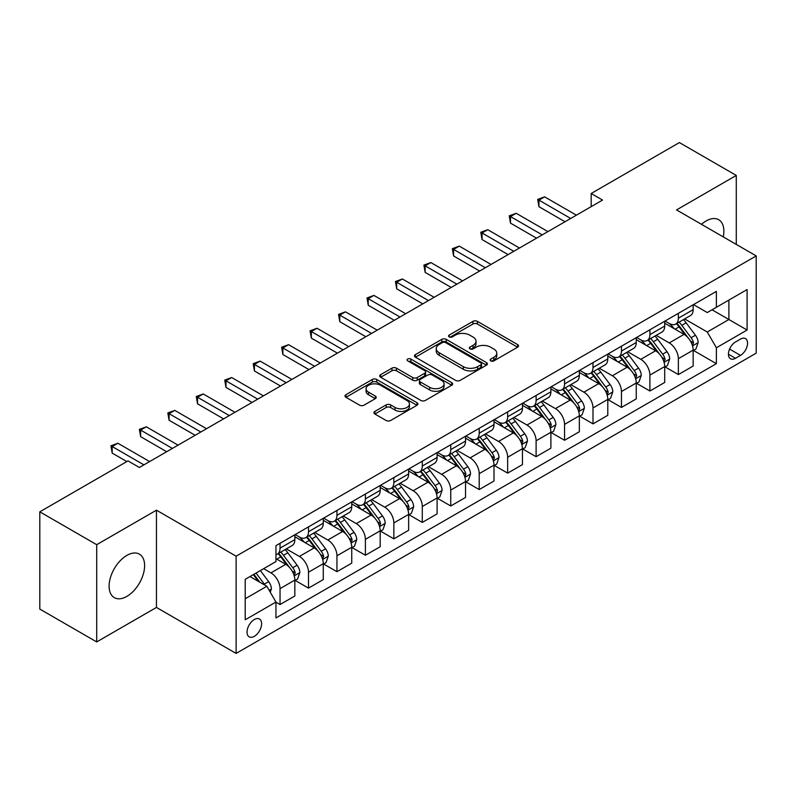 <?xml version="1.0" encoding="UTF-8"?>
<svg xmlns="http://www.w3.org/2000/svg" width="796" height="796" viewBox="0 0 796 796"><rect width="100%" height="100%" fill="white"/><g stroke="black" fill="none" stroke-linecap="round" stroke-linejoin="round"><path stroke-width="1.19" d="M490.754 360.887A2.209 1.274 0 0 0 493.888 360.887L517.619 347.175A3.164 1.821 0 0 0 518.544 345.882A3.164 1.821 0 0 0 517.619 344.598L477.411 321.375A3.164 1.821 0 0 0 472.943 321.375L449.203 335.086A2.209 1.274 0 0 0 448.556 335.992A2.209 1.274 0 0 0 449.203 336.887A2.209 1.274 0 0 0 452.327 336.887L455.402 335.116A10.109 5.841 0 0 1 469.7 335.116L473.053 337.046A10.109 5.841 0 0 1 476.018 341.176A10.109 5.841 0 0 1 473.053 345.305L469.978 347.076A2.209 1.274 0 0 0 469.332 347.981A2.209 1.274 0 0 0 469.978 348.887A2.209 1.274 0 0 0 473.113 348.887L476.177 347.116A10.109 5.841 0 0 1 490.475 347.116L493.828 349.046A10.109 5.841 0 0 1 496.794 353.175A10.109 5.841 0 0 1 493.828 357.305L490.754 359.076A2.209 1.274 0 0 0 490.107 359.981A2.209 1.274 0 0 0 490.754 360.887L490.754 359.076M126.862 596.393A25.104 14.497 120 0 0 143.26 574.274A25.104 14.497 120 0 0 139.409 554.155A25.104 14.497 120 0 0 126.862 555.399A25.104 14.497 120 0 0 110.455 577.518A25.104 14.497 120 0 0 114.306 597.637A25.104 14.497 120 0 0 126.862 596.393M723.265 236.9A25.104 14.497 120 0 0 718.679 219.716A25.104 14.497 120 0 0 706.122 220.96A25.104 14.497 120 0 0 701.505 224.333M254.322 636.342A10.298 5.95 120 0 0 261.048 627.268A10.298 5.95 120 0 0 259.476 619.009A10.298 5.95 120 0 0 254.322 619.527A10.298 5.95 120 0 0 247.596 628.601A10.298 5.95 120 0 0 249.168 636.85A10.298 5.95 120 0 0 254.322 636.342M374.866 411.413A3.164 1.821 0 0 0 373.941 412.706A3.164 1.821 0 0 0 374.866 413.99L386.14 420.507A3.164 1.821 0 0 0 390.617 420.507L416.975 405.283A3.164 1.821 0 0 0 417.9 404A3.164 1.821 0 0 0 416.975 402.706L376.757 379.483A3.164 1.821 0 0 0 372.289 379.483L345.932 394.707A3.164 1.821 0 0 0 345.006 396A3.164 1.821 0 0 0 345.932 397.284L359.553 405.154A3.164 1.821 0 0 0 364.031 405.154L375.304 398.647A3.164 1.821 0 0 0 376.229 397.353A3.164 1.821 0 0 0 375.304 396.06L368.548 392.159A8.448 4.876 0 0 1 366.07 388.707A8.448 4.876 0 0 1 371.294 384.199A8.448 4.876 0 0 1 380.508 385.264L406.975 400.547A8.448 4.876 0 0 1 409.452 404A8.448 4.876 0 0 1 404.239 408.507A8.448 4.876 0 0 1 395.025 407.443L390.617 404.895A3.164 1.821 0 0 0 386.14 404.895L374.866 411.413L374.866 413.99M156.454 510.186L96.704 544.683L39.8 511.828L39.8 609.079L96.704 641.924L156.454 607.438L236.114 653.426L236.114 556.185L156.454 510.186L156.454 607.438M736.28 244.412L736.28 175.428L676.54 209.925L756.2 255.914L236.114 556.185M736.28 175.428L679.386 142.574L591.179 193.498L591.179 206.632M39.8 511.828L127.997 460.914L139.38 467.481L602.562 200.065L591.179 193.498M455.63 380.389A3.164 1.821 0 0 0 460.098 380.389L486.455 365.175A3.164 1.821 0 0 0 487.381 363.881A3.164 1.821 0 0 0 486.455 362.588L446.248 339.375A3.164 1.821 0 0 0 441.77 339.375L415.413 354.598A3.164 1.821 0 0 0 414.487 355.882A3.164 1.821 0 0 0 415.413 357.175L455.63 380.389M408.587 361.364A2.209 1.274 0 0 1 410.835 361.673L410.835 359.046L451.72 382.647A3.164 1.821 0 0 1 452.645 383.941A3.164 1.821 0 0 1 451.72 385.224L425.353 400.448A3.164 1.821 0 0 1 420.885 400.448L380.667 377.234L380.667 374.647A3.164 1.821 0 0 0 379.742 375.941A3.164 1.821 0 0 0 380.667 377.234M380.667 374.647L391.95 368.14A3.164 1.821 0 0 1 396.418 368.14L412.726 377.553A3.164 1.821 0 0 0 417.204 377.553L424.686 373.234A3.164 1.821 0 0 0 425.611 371.941A3.164 1.821 0 0 0 424.686 370.647L407.701 360.847A2.209 1.274 0 0 1 407.055 359.951A2.209 1.274 0 0 1 408.418 358.767A2.209 1.274 0 0 1 410.835 359.046M740.499 339.096L735.484 341.991A9.98 5.761 120 0 0 728.967 350.777A9.98 5.761 120 0 0 730.499 358.777A9.98 5.761 120 0 0 735.484 358.28L740.499 355.394A9.98 5.761 120 0 0 747.016 346.598A9.98 5.761 120 0 0 745.484 338.599A9.98 5.761 120 0 0 740.499 339.096M236.114 653.426L756.2 353.155L756.2 255.914M693.495 304.599L707.266 312.549L716.37 307.296L716.37 291.396L275.943 545.668L275.943 561.568L245.218 579.309L245.218 619.785L275.943 602.045L275.943 617.945L716.37 363.673L716.37 347.772L707.266 332.002L684.63 318.937M716.37 307.296L747.096 289.555L747.096 330.032L716.37 347.772M96.704 544.683L96.704 641.924M712.042 309.793L728.887 319.514L728.887 300.072L747.096 289.555M707.266 332.002L728.887 319.514L747.096 330.032M245.218 598.761L266.839 586.274L249.994 576.553M275.943 602.174L280.043 604.542L280.043 588.642A12.875 7.433 -120 0 0 270.939 572.871L263.655 568.662M280.043 604.542L294.838 596.005L294.838 580.105A12.875 7.433 -120 0 0 285.734 564.334L275.943 558.683M295.177 580.433L308.49 588.115L308.49 572.215A12.875 7.433 -120 0 0 299.386 556.444L286.311 548.902M308.49 588.115L323.285 579.578L323.285 563.677A12.875 7.433 -120 0 0 314.181 547.907L294.838 536.733M323.624 564.006L336.947 571.687L336.947 555.787A12.875 7.433 -120 0 0 327.843 540.016L314.768 532.474M336.947 571.687L351.742 563.15L351.742 547.25A12.875 7.433 -120 0 0 342.638 531.479L323.285 520.305M352.081 547.578L365.394 555.26L365.394 539.36A12.875 7.433 -120 0 0 356.29 523.599L343.215 516.047M365.394 555.26L380.19 546.723L380.19 530.823A12.875 7.433 -120 0 0 371.085 515.052L351.742 503.878M380.528 531.151L393.851 538.842L393.851 522.942A12.875 7.433 -120 0 0 384.747 507.171L371.672 499.619M393.851 538.842L408.637 530.295L408.637 514.395A12.875 7.433 -120 0 0 399.532 498.624L380.19 487.46M408.985 514.723L422.298 522.415L422.298 506.515A12.875 7.433 -120 0 0 413.194 490.744L400.119 483.192M422.298 522.415L437.094 513.868L437.094 497.968A12.875 7.433 -120 0 0 427.989 482.197L408.637 471.033M437.432 498.296L450.745 505.987L450.745 490.087A12.875 7.433 -120 0 0 441.641 474.316L428.576 466.764M450.745 505.987L465.541 497.44L465.541 481.54A12.875 7.433 -120 0 0 456.436 465.769L437.094 454.606M465.889 481.869L479.202 489.56L479.202 473.66A12.875 7.433 -120 0 0 470.098 457.889L457.023 450.347M479.202 489.56L493.998 481.023L493.998 465.113A12.875 7.433 -120 0 0 484.893 449.352L465.541 438.178M494.336 465.451L507.649 473.132L507.649 457.232A12.875 7.433 -120 0 0 498.545 441.462L485.47 433.92M507.649 473.132L522.445 464.595L522.445 448.695A12.875 7.433 -120 0 0 513.34 432.925L493.998 421.751M522.783 449.024L536.106 456.705L536.106 440.805A12.875 7.433 -120 0 0 527.002 425.034L513.927 417.492M536.106 456.705L550.892 448.168L550.892 432.268A12.875 7.433 -120 0 0 541.787 416.497L522.445 405.323M551.24 432.596L564.553 440.278L564.553 424.377A12.875 7.433 -120 0 0 555.449 408.607L542.375 401.065M564.553 440.278L579.349 431.74L579.349 415.84A12.875 7.433 -120 0 0 570.244 400.07L550.892 388.896M579.687 416.169L593 423.86L593 407.95A12.875 7.433 -120 0 0 583.896 392.189L570.832 384.637M593 423.86L607.796 415.313L607.796 399.413A12.875 7.433 -120 0 0 598.692 383.642L579.349 372.478M608.144 399.741L621.457 407.433L621.457 391.532A12.875 7.433 -120 0 0 612.353 375.762L599.279 368.21M621.457 407.433L636.253 398.886L636.253 382.985A12.875 7.433 -120 0 0 627.148 367.215L607.796 356.051M636.591 383.314L649.904 391.005L649.904 375.105A12.875 7.433 -120 0 0 640.8 359.334L627.726 351.782M649.904 391.005L664.7 382.458L664.7 366.558A12.875 7.433 -120 0 0 655.596 350.787L636.253 339.623M665.038 366.886L678.361 374.578L678.361 358.678A12.875 7.433 -120 0 0 669.257 342.907L656.183 335.355M678.361 374.578L693.157 366.031L693.157 350.131A12.875 7.433 -120 0 0 684.053 334.37L664.7 323.196M665.038 321.027L669.257 323.455A12.875 7.433 -120 0 0 675.695 324.091A12.875 7.433 -120 0 0 678.361 318.201L678.361 313.335M636.591 337.454L640.8 339.882A12.875 7.433 -120 0 0 647.238 340.519A12.875 7.433 -120 0 0 649.904 334.628L649.904 329.763M608.144 353.882L612.353 356.31A12.875 7.433 -120 0 0 618.79 356.946A12.875 7.433 -120 0 0 621.457 351.056L621.457 346.19M579.687 370.309L583.896 372.737A12.875 7.433 -120 0 0 590.333 373.374A12.875 7.433 -120 0 0 593 367.483L593 362.618M551.24 386.727L555.449 389.164A12.875 7.433 -120 0 0 561.886 389.801A12.875 7.433 -120 0 0 564.553 383.911L564.553 379.045M522.783 403.154L527.002 405.592A12.875 7.433 -120 0 0 533.439 406.229A12.875 7.433 -120 0 0 536.106 400.328L536.106 395.473M494.336 419.582L498.545 422.019A12.875 7.433 -120 0 0 504.982 422.656A12.875 7.433 -120 0 0 507.649 416.756L507.649 411.9M465.889 436.009L470.098 438.437A12.875 7.433 -120 0 0 476.535 439.084A12.875 7.433 -120 0 0 479.202 433.183L479.202 428.318M437.432 452.436L441.641 454.864A12.875 7.433 -120 0 0 448.078 455.501A12.875 7.433 -120 0 0 450.745 449.611L450.745 444.745M408.985 468.864L413.194 471.292A12.875 7.433 -120 0 0 419.631 471.928A12.875 7.433 -120 0 0 422.298 466.038L422.298 461.173M380.528 485.291L384.747 487.719A12.875 7.433 -120 0 0 391.184 488.356A12.875 7.433 -120 0 0 393.851 482.466L393.851 477.6M352.081 501.719L356.29 504.147A12.875 7.433 -120 0 0 362.727 504.783A12.875 7.433 -120 0 0 365.394 498.893L365.394 494.027M323.624 518.136L327.843 520.574A12.875 7.433 -120 0 0 334.28 521.211A12.875 7.433 -120 0 0 336.947 515.31L336.947 510.455M295.177 534.564L299.386 537.002A12.875 7.433 -120 0 0 305.823 537.638A12.875 7.433 -120 0 0 308.49 531.738L308.49 526.882M693.495 350.459L716.37 363.673M675.695 324.091L690.49 315.554A12.875 7.433 -120 0 0 693.157 309.664L693.157 304.798M647.238 340.519L662.033 331.982A12.875 7.433 -120 0 0 664.7 326.081L664.7 321.226M618.79 356.946L633.586 348.409A12.875 7.433 -120 0 0 636.253 342.509L636.253 337.653M590.333 373.374L605.129 364.837A12.875 7.433 -120 0 0 607.796 358.936L607.796 354.081M561.886 389.801L576.682 381.254A12.875 7.433 -120 0 0 579.349 375.364L579.349 370.498M533.439 406.229L548.225 397.682A12.875 7.433 -120 0 0 550.892 391.791L550.892 386.926M504.982 422.656L519.778 414.109A12.875 7.433 -120 0 0 522.445 408.219L522.445 403.353M476.535 439.084L491.331 430.536A12.875 7.433 -120 0 0 493.998 424.646L493.998 419.781M448.078 455.501L462.874 446.964A12.875 7.433 -120 0 0 465.541 441.074L465.541 436.208M419.631 471.928L434.427 463.391A12.875 7.433 -120 0 0 437.094 457.491L437.094 452.635M391.184 488.356L405.97 479.819A12.875 7.433 -120 0 0 408.637 473.918L408.637 469.063M362.727 504.783L377.523 496.246A12.875 7.433 -120 0 0 380.19 490.346L380.19 485.48M334.28 521.211L349.076 512.664A12.875 7.433 -120 0 0 351.742 506.773L351.742 501.908M305.823 537.638L320.619 529.091A12.875 7.433 -120 0 0 323.285 523.201L323.285 518.335M275.943 554.583A12.875 7.433 -120 0 0 277.376 554.066L292.172 545.519A12.875 7.433 -120 0 0 294.838 539.628L294.838 534.763M277.376 554.066A12.875 7.433 -120 0 0 280.043 548.165L280.043 543.31M266.839 586.274L275.943 602.045M491.639 361.195L493.828 359.931A10.109 5.841 0 0 0 496.794 355.802L496.794 353.175M476.018 341.176L476.018 343.802A10.109 5.841 0 0 1 473.053 347.932L470.864 349.195M517.579 347.205L477.411 324.012A3.164 1.821 0 0 0 472.943 324.012L450.088 337.205M486.416 365.195L446.248 342.001A3.164 1.821 0 0 0 441.77 342.001L415.452 357.195M480.874 364.787A2.209 1.274 0 0 0 481.52 363.881A2.209 1.274 0 0 0 480.874 362.976L445.571 342.598A2.209 1.274 0 0 0 442.447 342.598L439.203 344.469A10.109 5.841 0 0 0 436.248 348.598A10.109 5.841 0 0 0 439.203 352.728L463.332 366.657A10.109 5.841 0 0 0 477.63 366.657L480.874 364.787L480.874 367.414A2.209 1.274 0 0 0 481.52 366.508L481.52 363.881M436.248 348.598L436.248 351.225A10.109 5.841 0 0 0 439.203 355.354L439.203 352.728M480.874 367.414L477.63 369.284A10.109 5.841 0 0 1 463.332 369.284L439.203 355.354M380.717 377.254L391.95 370.767L391.95 368.14M425.611 371.941L425.611 374.568A3.164 1.821 0 0 1 424.686 375.861L417.204 380.18A3.164 1.821 0 0 1 412.726 380.18L396.418 370.767A3.164 1.821 0 0 0 391.95 370.767M410.835 361.673L451.67 385.254M429.651 387.324A8.448 4.876 0 0 0 438.865 388.378A8.448 4.876 0 0 0 444.078 383.871A8.448 4.876 0 0 0 441.611 380.418L432.278 375.035A3.164 1.821 0 0 0 427.81 375.035L420.328 379.364A3.164 1.821 0 0 0 419.402 380.647A3.164 1.821 0 0 0 420.328 381.941L429.651 387.324L429.651 389.95A8.448 4.876 0 0 0 438.865 391.005A8.448 4.876 0 0 0 444.078 386.498L444.078 383.871M419.402 380.647L419.402 383.274A3.164 1.821 0 0 0 420.328 384.567L420.328 381.941M429.651 389.95L420.328 384.567M409.452 404L409.452 406.627A8.448 4.876 0 0 1 404.239 411.134A8.448 4.876 0 0 1 395.025 410.069L390.617 407.522A3.164 1.821 0 0 0 386.14 407.522L374.906 414.019M366.07 388.707L366.07 391.343A8.448 4.876 0 0 0 368.548 394.786L368.548 392.159M375.264 398.667L368.548 394.786M416.935 405.313L376.757 382.12A3.164 1.821 0 0 0 372.289 382.12L345.971 397.313M693.157 350.658L695.883 349.086L698.162 342.509A8.527 4.925 -120 0 0 695.435 335.245L686.132 322.838A24.626 14.219 -120 0 0 683.446 319.614M674.202 328.678A24.626 14.219 -120 0 0 669.157 323.405M692.371 345.434L693.555 342.877A8.527 4.925 -120 0 0 691.107 337.743L681.814 325.335A24.626 14.219 -120 0 0 679.127 322.111M676.829 323.435A20.437 11.801 60 0 1 680.192 327.255L688.062 337.753M676.391 323.693A24.626 14.219 60 0 1 679.078 326.907L685.266 335.166M570.702 218.462L538.952 200.134L544.633 196.841L576.384 215.179M565.011 221.746L538.952 206.701L538.952 200.134L537.698 199.408L544.633 196.841M538.952 206.701L537.698 199.408M664.7 367.085L667.436 365.513L669.705 358.936A8.527 4.925 -120 0 0 666.988 351.673L657.685 339.265A24.626 14.219 -120 0 0 654.999 336.041M645.745 345.106A24.626 14.219 -120 0 0 640.71 339.832M663.924 361.862L665.098 359.304A8.527 4.925 -120 0 0 662.66 354.17L653.357 341.753A24.626 14.219 -120 0 0 650.67 338.539M648.382 339.862A20.437 11.801 60 0 1 651.735 343.673L659.605 354.18M647.944 340.121A24.626 14.219 60 0 1 650.63 343.335L656.809 351.583M636.253 383.513L638.979 381.931L641.258 375.364A8.527 4.925 -120 0 0 638.531 368.1L629.238 355.683A24.626 14.219 -120 0 0 626.552 352.469M617.298 361.533A24.626 14.219 -120 0 0 612.253 356.26M635.477 378.289L636.651 375.732A8.527 4.925 -120 0 0 634.213 370.598L624.91 358.18A24.626 14.219 -120 0 0 622.223 354.966M619.935 356.29A20.437 11.801 60 0 1 623.288 360.1L631.158 370.608M619.487 356.538A24.626 14.219 60 0 1 622.173 359.762L628.362 368.011M607.796 399.94L610.532 398.358L612.801 391.791A8.527 4.925 -120 0 0 610.084 384.528L600.781 372.11A24.626 14.219 -120 0 0 598.095 368.896M588.851 377.961A24.626 14.219 -120 0 0 583.806 372.677M607.02 394.716L608.204 392.159A8.527 4.925 -120 0 0 605.756 387.025L596.463 374.608A24.626 14.219 -120 0 0 593.776 371.394M591.478 372.717A20.437 11.801 60 0 1 594.831 376.528L602.701 387.035M591.04 372.966A24.626 14.219 60 0 1 593.726 376.19L599.905 384.438M542.245 234.89L510.495 216.552L516.186 213.268L547.937 231.606M536.554 238.173L510.495 223.129L510.495 216.552L509.241 215.835L516.186 213.268M510.495 223.129L509.241 215.835M513.798 251.317L482.048 232.979L487.739 229.696L519.49 248.034M508.107 254.601L482.048 239.556L482.048 232.979L480.794 232.263L487.739 229.696M482.048 239.556L480.794 232.263M485.341 267.745L453.591 249.407L459.282 246.123L491.032 264.451M479.65 271.028L453.591 255.984L453.591 249.407L452.337 248.69L459.282 246.123M453.591 255.984L452.337 248.69M579.349 416.368L582.075 414.786L584.354 408.219A8.527 4.925 -120 0 0 581.627 400.955L572.334 388.538A24.626 14.219 -120 0 0 569.647 385.324M560.394 394.388A24.626 14.219 -120 0 0 555.359 389.105M578.573 411.144L579.747 408.577A8.527 4.925 -120 0 0 577.309 403.453L568.006 391.035A24.626 14.219 -120 0 0 565.319 387.821M563.031 389.144A20.437 11.801 60 0 1 566.384 392.955L574.254 403.463M562.593 389.393A24.626 14.219 60 0 1 565.279 392.617L571.458 400.866M456.894 284.162L425.144 265.834L430.835 262.551L462.585 280.879M451.203 287.455L425.144 272.401L425.144 265.834L423.89 265.108L430.835 262.551M425.144 272.401L423.89 265.108M550.892 432.795L553.628 431.213L555.907 424.646A8.527 4.925 -120 0 0 553.18 417.383L543.877 404.965A24.626 14.219 -120 0 0 541.19 401.751M531.947 410.806A24.626 14.219 -120 0 0 526.902 405.532M550.116 427.561L551.3 425.004A8.527 4.925 -120 0 0 548.852 419.88L539.559 407.462A24.626 14.219 -120 0 0 536.872 404.249M534.574 405.562A20.437 11.801 60 0 1 537.937 409.383L545.807 419.89M534.136 405.821A24.626 14.219 60 0 1 536.822 409.035L543.011 417.293M522.445 449.213L525.181 447.641L527.45 441.074A8.527 4.925 -120 0 0 524.733 433.81L515.43 421.392A24.626 14.219 -120 0 0 512.743 418.169M503.49 427.233A24.626 14.219 -120 0 0 498.455 421.96M521.669 443.989L522.843 441.432A8.527 4.925 -120 0 0 520.405 436.298L511.102 423.89A24.626 14.219 -120 0 0 508.415 420.666M506.127 421.989A20.437 11.801 60 0 1 509.48 425.81L517.35 436.317M505.689 422.248A24.626 14.219 60 0 1 508.375 425.462L514.554 433.72M493.998 465.64L496.724 464.068L499.002 457.491A8.527 4.925 -120 0 0 496.276 450.228L486.983 437.82A24.626 14.219 -120 0 0 484.296 434.596M475.043 443.661A24.626 14.219 -120 0 0 469.998 438.387M493.221 460.416L494.396 457.859A8.527 4.925 -120 0 0 491.958 452.725L482.655 440.317A24.626 14.219 -120 0 0 479.968 437.094M477.68 438.417A20.437 11.801 60 0 1 481.033 442.238L488.903 452.735M477.232 438.676A24.626 14.219 60 0 1 479.918 441.889L486.107 450.148M465.541 482.068L468.277 480.495L470.545 473.918A8.527 4.925 -120 0 0 467.829 466.655L458.526 454.247A24.626 14.219 -120 0 0 455.839 451.024M446.596 460.088A24.626 14.219 -120 0 0 441.551 454.815M464.764 476.844L465.949 474.287A8.527 4.925 -120 0 0 463.501 469.152L454.208 456.745A24.626 14.219 -120 0 0 451.511 453.521M449.223 454.844A20.437 11.801 60 0 1 452.576 458.655L460.446 469.162M448.785 455.103A24.626 14.219 60 0 1 451.471 458.317L457.65 466.565M437.094 498.495L439.82 496.923L442.098 490.346A8.527 4.925 -120 0 0 439.372 483.082L430.079 470.665A24.626 14.219 -120 0 0 427.392 467.451M418.139 476.515A24.626 14.219 -120 0 0 413.094 471.242M436.317 493.271L437.492 490.714A8.527 4.925 -120 0 0 435.054 485.58L425.751 473.162A24.626 14.219 -120 0 0 423.064 469.948M420.776 471.272A20.437 11.801 60 0 1 424.129 475.083L431.999 485.59M420.338 471.521A24.626 14.219 60 0 1 423.024 474.744L429.203 482.993M428.447 300.59L396.687 282.262L402.378 278.978L434.128 297.306M422.756 303.873L396.687 288.829L396.687 282.262L395.443 281.535L402.378 278.978M396.687 288.829L395.443 281.535M399.99 317.017L368.24 298.689L373.931 295.406L405.681 313.733M394.299 320.3L368.24 305.256L368.24 298.689L366.986 297.963L373.931 295.406M368.24 305.256L366.986 297.963M371.543 333.444L339.793 315.116L345.484 311.833L377.234 330.161M365.852 336.728L339.793 321.684L339.793 315.116L338.539 314.39L345.484 311.833M339.793 321.684L338.539 314.39M343.086 349.872L311.335 331.544L317.027 328.25L348.777 346.588M337.395 353.155L311.335 338.111L311.335 331.544L310.082 330.818L317.027 328.25M311.335 338.111L310.082 330.818M314.639 366.299L282.888 347.961L288.58 344.678L320.33 363.016M308.947 369.583L282.888 354.538L282.888 347.961L281.635 347.245L288.58 344.678M282.888 354.538L281.635 347.245M408.637 514.922L411.373 513.34L413.651 506.773A8.527 4.925 -120 0 0 410.925 499.51L401.622 487.092A24.626 14.219 -120 0 0 398.935 483.878M389.692 492.943A24.626 14.219 -120 0 0 384.647 487.669M407.86 509.699L409.045 507.142A8.527 4.925 -120 0 0 406.597 502.007L397.303 489.59A24.626 14.219 -120 0 0 394.617 486.376M392.319 487.699A20.437 11.801 60 0 1 395.682 491.51L403.552 502.017M391.881 487.948A24.626 14.219 60 0 1 394.567 491.172L400.756 499.42M286.182 382.727L254.431 364.389L260.123 361.105L291.873 379.433M280.5 386.01L254.431 370.966L254.431 364.389L253.188 363.673L260.123 361.105M254.431 370.966L253.188 363.673M380.19 531.35L382.926 529.768L385.194 523.201A8.527 4.925 -120 0 0 382.478 515.937L373.175 503.52A24.626 14.219 -120 0 0 370.488 500.306M361.235 509.37A24.626 14.219 -120 0 0 356.2 504.087M379.413 526.126L380.587 523.559A8.527 4.925 -120 0 0 378.15 518.435L368.846 506.017A24.626 14.219 -120 0 0 366.16 502.803M363.871 504.127A20.437 11.801 60 0 1 367.225 507.938L375.095 518.445M363.434 504.375A24.626 14.219 60 0 1 366.12 507.599L372.299 515.848M257.735 399.144L225.984 380.816L231.676 377.533L263.426 395.861M252.043 402.438L225.984 387.383L225.984 380.816L224.731 380.1L231.676 377.533M225.984 387.383L224.731 380.1M351.742 547.777L354.469 546.195L356.747 539.628A8.527 4.925 -120 0 0 354.021 532.365L344.728 519.947A24.626 14.219 -120 0 0 342.031 516.733M332.788 525.798A24.626 14.219 -120 0 0 327.743 520.514M350.956 542.554L352.14 539.987A8.527 4.925 -120 0 0 349.703 534.862L340.399 522.445A24.626 14.219 -120 0 0 337.713 519.231M335.424 520.554A20.437 11.801 60 0 1 338.778 524.365L346.648 534.872M334.977 520.803A24.626 14.219 60 0 1 337.663 524.017L343.852 532.275M229.288 415.572L197.537 397.244L203.219 393.96L234.979 412.288M223.596 418.865L197.537 403.811L197.537 397.244L196.284 396.517L203.219 393.96M197.537 403.811L196.284 396.517M323.285 564.205L326.022 562.623L328.29 556.056A8.527 4.925 -120 0 0 325.574 548.792L316.271 536.375A24.626 14.219 -120 0 0 313.584 533.161M304.331 542.215A24.626 14.219 -120 0 0 299.296 536.942M322.509 558.971L323.693 556.414A8.527 4.925 -120 0 0 321.246 551.29L311.942 538.872A24.626 14.219 -120 0 0 309.256 535.648M306.967 536.972A20.437 11.801 60 0 1 310.321 540.792L318.191 551.3M306.53 537.23A24.626 14.219 60 0 1 309.216 540.444L315.395 548.703M200.831 431.999L169.08 413.671L174.772 410.388L206.522 428.716M195.139 435.283L169.08 420.238L169.08 413.671L167.827 412.945L174.772 410.388M169.08 420.238L167.827 412.945M294.838 580.622L297.565 579.05L299.843 572.473A8.527 4.925 -120 0 0 297.117 565.21L287.824 552.802A24.626 14.219 -120 0 0 285.137 549.578M294.062 575.399L295.236 572.841A8.527 4.925 -120 0 0 292.799 567.707L283.495 555.3A24.626 14.219 -120 0 0 280.809 552.076M278.52 553.399A20.437 11.801 60 0 1 281.874 557.22L289.744 567.727M278.083 553.658A24.626 14.219 60 0 1 280.769 556.872L286.948 565.13M172.384 448.427L140.633 430.099L146.325 426.815L178.075 445.143M166.692 451.71L140.633 436.666L140.633 430.099L139.38 429.372L146.325 426.815M140.633 436.666L139.38 429.372M270.252 592.194L271.396 588.901A8.527 4.925 -120 0 0 268.67 581.637L260.372 570.563M265.118 585.279A8.527 4.925 -120 0 0 264.342 584.135L256.043 573.06M253.904 574.294L259.874 582.254M253.317 574.632L258.372 581.388M143.927 464.854L112.176 446.526L117.868 443.233L149.618 461.571M126.862 461.571L112.176 453.093L112.176 446.526L110.933 445.8L117.868 443.233M112.176 453.093L110.933 445.8M270.939 572.871L285.734 564.334M299.386 556.444L314.181 547.907M327.843 540.016L342.638 531.479M356.29 523.599L371.085 515.052M384.747 507.171L399.532 498.624M413.194 490.744L427.989 482.197M441.641 474.316L456.436 465.769M470.098 457.889L484.893 449.352M498.545 441.462L513.34 432.925M527.002 425.034L541.787 416.497M555.449 408.607L570.244 400.07M583.896 392.189L598.692 383.642M612.353 375.762L627.148 367.215M640.8 359.334L655.596 350.787M669.257 342.907L684.053 334.37M678.361 318.201L693.157 309.664M678.361 358.678L693.157 350.131M649.904 375.105L664.7 366.558M649.904 334.628L664.7 326.081M621.457 391.532L636.253 382.985M621.457 351.056L636.253 342.509M593 407.95L607.796 399.413M593 367.483L607.796 358.936M564.553 424.377L579.349 415.84M564.553 383.911L579.349 375.364M536.106 440.805L550.892 432.268M536.106 400.328L550.892 391.791M507.649 457.232L522.445 448.695M507.649 416.756L522.445 408.219M479.202 473.66L493.998 465.113M479.202 433.183L493.998 424.646M450.745 490.087L465.541 481.54M450.745 449.611L465.541 441.074M422.298 506.515L437.094 497.968M422.298 466.038L437.094 457.491M393.851 522.942L408.637 514.395M393.851 482.466L408.637 473.918M365.394 539.36L380.19 530.823M365.394 498.893L380.19 490.346M336.947 555.787L351.742 547.25M336.947 515.31L351.742 506.773M308.49 572.215L323.285 563.677M308.49 531.738L323.285 523.201M280.043 588.642L294.838 580.105M280.043 548.165L294.838 539.628M729.584 349.086L740.499 355.394M728.43 354.21L735.484 358.28M493.828 359.931L493.828 357.305M469.978 348.887L469.978 347.076M473.053 347.932L473.053 345.305M449.203 336.887L449.203 335.086M472.943 324.012L472.943 321.375M477.411 324.012L477.411 321.375M517.619 347.175L517.619 344.598M415.413 357.175L415.413 354.598M441.77 342.001L441.77 339.375M446.248 342.001L446.248 339.375M486.455 365.175L486.455 362.588M463.332 369.284L463.332 366.657M477.63 369.284L477.63 366.657M396.418 370.767L396.418 368.14M412.726 380.18L412.726 377.553M417.204 380.18L417.204 377.553M424.686 375.861L424.686 373.234M451.72 385.224L451.72 382.647M386.14 407.522L386.14 404.895M390.617 407.522L390.617 404.895M395.025 410.069L395.025 407.443M375.304 398.647L375.304 396.06M345.932 397.284L345.932 394.707M372.289 382.12L372.289 379.483M376.757 382.12L376.757 379.483M416.975 405.283L416.975 402.706M692.52 345.902L698.102 342.678M681.814 325.335L686.132 322.838M675.107 329.206L679.078 326.907M691.107 337.743L695.435 335.245M690.44 341.076L693.555 342.877M664.063 362.329L669.655 359.105M653.357 341.753L657.685 339.265M646.65 345.633L650.63 343.335M662.66 354.17L666.988 351.673M661.983 357.504L665.098 359.304M635.616 378.757L641.198 375.533M624.91 358.18L629.238 355.683M618.203 362.051L622.173 359.762M634.213 370.598L638.531 368.1M633.536 373.931L636.651 375.732M607.159 395.184L612.751 391.96M596.463 374.608L600.781 372.11M589.756 378.478L593.726 376.19M605.756 387.025L610.084 384.528M605.079 390.358L608.204 392.159M578.712 411.612L584.294 408.378M568.006 391.035L572.334 388.538M561.299 394.906L565.279 392.617M577.309 403.453L581.627 400.955M576.632 406.776L579.747 408.577M550.255 428.029L555.847 424.805M539.559 407.462L543.877 404.965M532.852 411.333L536.822 409.035M548.852 419.88L553.18 417.383M548.185 423.203L551.3 425.004M521.808 444.457L527.4 441.233M511.102 423.89L515.43 421.392M504.395 427.76L508.375 425.462M520.405 436.298L524.733 433.81M519.728 439.631L522.843 441.432M493.361 460.884L498.943 457.66M482.655 440.317L486.983 437.82M475.948 444.188L479.918 441.889M491.958 452.725L496.276 450.228M491.281 456.058L494.396 457.859M464.904 477.311L470.496 474.088M454.208 456.745L458.526 454.247M447.501 460.615L451.471 458.317M463.501 469.152L467.829 466.655M462.824 472.486L465.949 474.287M436.457 493.739L442.039 490.515M425.751 473.162L430.079 470.665M419.044 477.033L423.024 474.744M435.054 485.58L439.372 483.082M434.377 488.913L437.492 490.714M408 510.166L413.592 506.943M397.303 489.59L401.622 487.092M390.597 493.46L394.567 491.172M406.597 502.007L410.925 499.51M405.92 505.341L409.045 507.142M379.553 526.594L385.145 523.36M368.846 506.017L373.175 503.52M362.14 509.888L366.12 507.599M378.15 518.435L382.478 515.937M377.473 521.768L380.587 523.559M351.106 543.021L356.688 539.788M340.399 522.445L344.728 519.947M333.693 526.315L337.663 524.017M349.703 534.862L354.021 532.365M349.026 538.186L352.14 539.987M322.649 559.439L328.241 556.215M311.942 538.872L316.271 536.375M305.236 542.743L309.216 540.444M321.246 551.29L325.574 548.792M320.569 554.613L323.693 556.414M294.202 575.866L299.784 572.642M283.495 555.3L287.824 552.802M276.789 559.17L280.769 556.872M292.799 567.707L297.117 565.21M292.122 571.04L295.236 572.841M269.177 590.314L271.337 589.07M264.342 584.135L268.67 581.637"/></g></svg>
